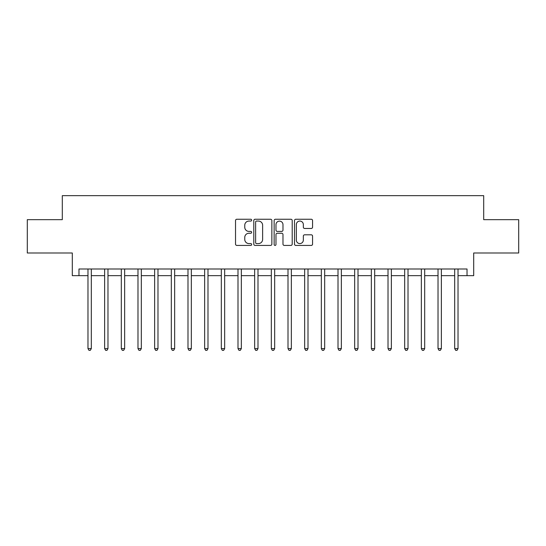 <?xml version="1.0" encoding="UTF-8"?>
<svg xmlns="http://www.w3.org/2000/svg" width="546" height="546" viewBox="0 0 546 546"><rect width="100%" height="100%" fill="white"/><g stroke="black" fill="none" stroke-linecap="round" stroke-linejoin="round"><path stroke-width="0.82" d="M251.665 220.154A0.915 0.915 0 0 0 250.75 219.239L236.841 219.239A1.31 1.31 0 0 0 235.531 220.55L235.531 244.11A1.31 1.31 0 0 0 236.841 245.42L250.75 245.42A0.915 0.915 0 0 0 251.665 244.499A0.915 0.915 0 0 0 250.75 243.584L248.949 243.584A4.191 4.191 0 0 1 244.758 239.394L244.758 237.435A4.191 4.191 0 0 1 248.949 233.244L250.75 233.244A0.915 0.915 0 0 0 251.665 232.33A0.915 0.915 0 0 0 250.75 231.408L248.949 231.408A4.191 4.191 0 0 1 244.758 227.225L244.758 225.259A4.191 4.191 0 0 1 248.949 221.069L250.75 221.069A0.915 0.915 0 0 0 251.665 220.154M311.254 228.467A1.31 1.31 0 0 0 312.565 227.156L312.565 220.55A1.31 1.31 0 0 0 311.254 219.239L295.809 219.239A1.31 1.31 0 0 0 294.499 220.55L294.499 244.11A1.31 1.31 0 0 0 295.809 245.42L311.254 245.42A1.31 1.31 0 0 0 312.565 244.11L312.565 236.125A1.31 1.31 0 0 0 311.254 234.814L304.641 234.814A1.31 1.31 0 0 0 303.337 236.125L303.337 240.083A3.501 3.501 0 0 1 299.836 243.584A3.501 3.501 0 0 1 296.335 240.083L296.335 224.57A3.501 3.501 0 0 1 299.836 221.069A3.501 3.501 0 0 1 303.337 224.57L303.337 227.156A1.31 1.31 0 0 0 304.641 228.467L311.254 228.467M78.972 275.669L78.972 269.001L467.028 269.001L467.028 275.669L473.696 275.669L473.696 252.996L518.7 252.996L518.7 219.663L483.695 219.663L483.695 195.659L62.305 195.659L62.305 219.663L27.3 219.663L27.3 252.996L72.304 252.996L72.304 275.669L87.974 275.669M271.853 220.55A1.31 1.31 0 0 0 270.543 219.239L255.098 219.239A1.31 1.31 0 0 0 253.794 220.55L253.794 244.11A1.31 1.31 0 0 0 255.098 245.42L270.543 245.42A1.31 1.31 0 0 0 271.853 244.11L271.853 220.55M275.457 219.239L290.902 219.239A1.31 1.31 0 0 1 292.206 220.55L292.206 244.11A1.31 1.31 0 0 1 290.902 245.42L284.289 245.42A1.31 1.31 0 0 1 282.978 244.11L282.978 234.555A1.31 1.31 0 0 0 281.675 233.244L277.286 233.244A1.31 1.31 0 0 0 275.976 234.555L275.976 244.499A0.915 0.915 0 0 1 275.061 245.42A0.915 0.915 0 0 1 274.147 244.499L274.147 220.55A1.31 1.31 0 0 1 275.457 219.239M91.312 275.669L104.641 275.669M107.978 275.669L121.314 275.669M124.645 275.669L137.981 275.669M141.318 275.669L154.648 275.669M157.985 275.669L171.321 275.669M174.652 275.669L187.988 275.669M191.325 275.669L204.654 275.669M207.992 275.669L221.328 275.669M224.659 275.669L237.995 275.669M241.332 275.669L254.661 275.669M257.999 275.669L271.335 275.669M274.665 275.669L288.001 275.669M291.339 275.669L304.668 275.669M308.005 275.669L321.341 275.669M324.672 275.669L338.008 275.669M341.346 275.669L354.675 275.669M358.012 275.669L371.348 275.669M374.679 275.669L388.015 275.669M391.352 275.669L404.682 275.669M408.019 275.669L421.355 275.669M424.686 275.669L438.022 275.669M441.359 275.669L454.688 275.669M458.026 275.669L467.028 275.669M256.538 221.069A0.915 0.915 0 0 0 255.624 221.99L255.624 242.67A0.915 0.915 0 0 0 256.538 243.584L258.435 243.584A4.191 4.191 0 0 0 262.626 239.394L262.626 225.259A4.191 4.191 0 0 0 258.435 221.069L256.538 221.069M282.978 224.638A3.501 3.501 0 0 0 279.477 221.137A3.501 3.501 0 0 0 275.976 224.638L275.976 230.105A1.31 1.31 0 0 0 277.286 231.408L281.675 231.408A1.31 1.31 0 0 0 282.978 230.105L282.978 224.638M91.475 269.001L91.407 269.171A1.331 1.331 91 0 0 91.312 269.669L91.312 348.607L87.974 348.607L87.974 269.669A1.331 1.331 91 0 0 87.879 269.171L87.81 269.001M91.312 348.607L90.308 350.341L88.978 350.341L87.974 348.607M108.142 269.001L108.074 269.171A1.331 1.331 91 0 0 107.978 269.669L107.978 348.607L104.641 348.607L104.641 269.669A1.331 1.331 91 0 0 104.545 269.171L104.477 269.001M107.978 348.607L106.975 350.341L105.644 350.341L104.641 348.607M124.809 269.001L124.741 269.171A1.331 1.331 91 0 0 124.645 269.669L124.645 348.607L121.314 348.607L121.314 269.669A1.331 1.331 91 0 0 121.219 269.171L121.151 269.001M124.645 348.607L123.649 350.341L122.311 350.341L121.314 348.607M141.482 269.001L141.414 269.171A1.331 1.331 91 0 0 141.318 269.669L141.318 348.607L137.981 348.607L137.981 269.669A1.331 1.331 91 0 0 137.885 269.171L137.817 269.001M141.318 348.607L140.315 350.341L138.984 350.341L137.981 348.607M158.149 269.001L158.081 269.171A1.331 1.331 91 0 0 157.985 269.669L157.985 348.607L154.648 348.607L154.648 269.669A1.331 1.331 91 0 0 154.552 269.171L154.484 269.001M157.985 348.607L156.982 350.341L155.651 350.341L154.648 348.607M174.816 269.001L174.747 269.171A1.331 1.331 91 0 0 174.652 269.669L174.652 348.607L171.321 348.607L171.321 269.669A1.331 1.331 91 0 0 171.226 269.171L171.157 269.001M174.652 348.607L173.655 350.341L172.318 350.341L171.321 348.607M191.489 269.001L191.421 269.171A1.331 1.331 91 0 0 191.325 269.669L191.325 348.607L187.988 348.607L187.988 269.669A1.331 1.331 91 0 0 187.892 269.171L187.824 269.001M191.325 348.607L190.322 350.341L188.991 350.341L187.988 348.607M208.156 269.001L208.087 269.171A1.331 1.331 91 0 0 207.992 269.669L207.992 348.607L204.654 348.607L204.654 269.669A1.331 1.331 91 0 0 204.559 269.171L204.491 269.001M207.992 348.607L206.989 350.341L205.658 350.341L204.654 348.607M224.822 269.001L224.754 269.171A1.331 1.331 91 0 0 224.659 269.669L224.659 348.607L221.328 348.607L221.328 269.669A1.331 1.331 91 0 0 221.232 269.171L221.164 269.001M224.659 348.607L223.662 350.341L222.324 350.341L221.328 348.607M241.496 269.001L241.428 269.171A1.331 1.331 91 0 0 241.332 269.669L241.332 348.607L237.995 348.607L237.995 269.669A1.331 1.331 91 0 0 237.899 269.171L237.831 269.001M241.332 348.607L240.329 350.341L238.998 350.341L237.995 348.607M258.162 269.001L258.094 269.171A1.331 1.331 91 0 0 257.999 269.669L257.999 348.607L254.661 348.607L254.661 269.669A1.331 1.331 91 0 0 254.566 269.171L254.497 269.001M257.999 348.607L256.995 350.341L255.665 350.341L254.661 348.607M274.829 269.001L274.761 269.171A1.331 1.331 91 0 0 274.665 269.669L274.665 348.607L271.335 348.607L271.335 269.669A1.331 1.331 91 0 0 271.239 269.171L271.171 269.001M274.665 348.607L273.669 350.341L272.331 350.341L271.335 348.607M291.503 269.001L291.434 269.171A1.331 1.331 91 0 0 291.339 269.669L291.339 348.607L288.001 348.607L288.001 269.669A1.331 1.331 91 0 0 287.906 269.171L287.838 269.001M291.339 348.607L290.335 350.341L289.005 350.341L288.001 348.607M308.169 269.001L308.101 269.171A1.331 1.331 91 0 0 308.005 269.669L308.005 348.607L304.668 348.607L304.668 269.669A1.331 1.331 91 0 0 304.572 269.171L304.504 269.001M308.005 348.607L307.002 350.341L305.671 350.341L304.668 348.607M324.836 269.001L324.768 269.171A1.331 1.331 91 0 0 324.672 269.669L324.672 348.607L321.341 348.607L321.341 269.669A1.331 1.331 91 0 0 321.246 269.171L321.178 269.001M324.672 348.607L323.676 350.341L322.338 350.341L321.341 348.607M341.509 269.001L341.441 269.171A1.331 1.331 91 0 0 341.346 269.669L341.346 348.607L338.008 348.607L338.008 269.669A1.331 1.331 91 0 0 337.913 269.171L337.844 269.001M341.346 348.607L340.342 350.341L339.011 350.341L338.008 348.607M358.176 269.001L358.108 269.171A1.331 1.331 91 0 0 358.012 269.669L358.012 348.607L354.675 348.607L354.675 269.669A1.331 1.331 91 0 0 354.579 269.171L354.511 269.001M358.012 348.607L357.009 350.341L355.678 350.341L354.675 348.607M374.843 269.001L374.774 269.171A1.331 1.331 91 0 0 374.679 269.669L374.679 348.607L371.348 348.607L371.348 269.669A1.331 1.331 91 0 0 371.253 269.171L371.184 269.001M374.679 348.607L373.682 350.341L372.345 350.341L371.348 348.607M391.516 269.001L391.448 269.171A1.331 1.331 91 0 0 391.352 269.669L391.352 348.607L388.015 348.607L388.015 269.669A1.331 1.331 91 0 0 387.919 269.171L387.851 269.001M391.352 348.607L390.349 350.341L389.018 350.341L388.015 348.607M408.183 269.001L408.115 269.171A1.331 1.331 91 0 0 408.019 269.669L408.019 348.607L404.682 348.607L404.682 269.669A1.331 1.331 91 0 0 404.586 269.171L404.518 269.001M408.019 348.607L407.016 350.341L405.685 350.341L404.682 348.607M424.849 269.001L424.781 269.171A1.331 1.331 91 0 0 424.686 269.669L424.686 348.607L421.355 348.607L421.355 269.669A1.331 1.331 91 0 0 421.259 269.171L421.191 269.001M424.686 348.607L423.689 350.341L422.351 350.341L421.355 348.607M441.523 269.001L441.455 269.171A1.331 1.331 91 0 0 441.359 269.669L441.359 348.607L438.022 348.607L438.022 269.669A1.331 1.331 91 0 0 437.926 269.171L437.858 269.001M441.359 348.607L440.356 350.341L439.025 350.341L438.022 348.607M458.19 269.001L458.121 269.171A1.331 1.331 91 0 0 458.026 269.669L458.026 348.607L454.688 348.607L454.688 269.669A1.331 1.331 91 0 0 454.593 269.171L454.525 269.001M458.026 348.607L457.022 350.341L455.692 350.341L454.688 348.607"/></g></svg>
